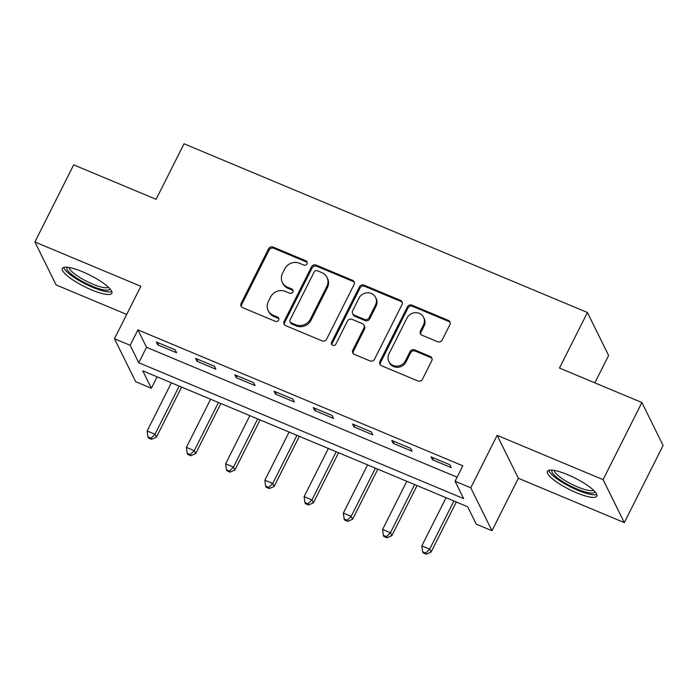 <?xml version="1.0" encoding="UTF-8"?>
<svg xmlns="http://www.w3.org/2000/svg" width="698" height="698" viewBox="0 0 698 698"><rect width="100%" height="100%" fill="white"/><g stroke="black" fill="none" stroke-linecap="round" stroke-linejoin="round"><path stroke-width="1.05" d="M306.989 263.818A2.434 2.269 -26.3 0 0 305.899 260.799L273.162 247.101A3.481 3.246 -26.3 0 0 268.556 248.846L241.133 303.36A3.481 3.246 -26.3 0 0 242.695 307.67L275.431 321.368A2.434 2.269 -26.3 0 0 278.685 318.166A2.434 2.269 -26.3 0 0 277.568 317.128L273.328 315.356A11.142 10.374 -26.3 0 1 268.207 310.601A11.142 10.374 -26.3 0 1 268.346 301.536L270.632 296.999A11.142 10.374 -26.3 0 1 285.36 291.432L289.6 293.204A2.434 2.269 -26.3 0 0 292.855 290.002A2.434 2.269 -26.3 0 0 291.729 288.963L287.497 287.192A11.142 10.374 -26.3 0 1 282.376 282.437A11.142 10.374 -26.3 0 1 282.507 273.372L284.793 268.835A11.142 10.374 -26.3 0 1 299.529 263.268L303.761 265.039A2.434 2.269 -26.3 0 0 306.989 263.818M307.216 262.465A2.434 2.269 -26.3 0 0 306.474 261.959L273.729 248.261A3.481 3.246 -26.3 0 0 269.131 250.006L241.709 304.52A3.481 3.246 -26.3 0 0 241.447 306.736M278.886 318.794A2.434 2.269 -26.3 0 0 278.144 318.288L273.904 316.517L273.328 315.356M293.047 290.63A2.434 2.269 -26.3 0 0 292.305 290.124L288.065 288.353L287.497 287.192M567.631 474.675A27.676 6.352 -153.3 0 0 547.38 471.298A27.676 6.352 -153.3 0 0 576.574 492.788A27.676 6.352 -153.3 0 0 596.834 496.165A27.676 6.352 -153.3 0 0 567.631 474.675M82.626 271.801A27.676 6.352 -153.3 0 0 62.375 268.416A27.676 6.352 -153.3 0 0 91.578 289.906A27.676 6.352 -153.3 0 0 111.828 293.291A27.676 6.352 -153.3 0 0 82.626 271.801M437.594 341.732A3.481 3.246 -26.3 0 0 442.2 339.987L449.887 324.692A3.481 3.246 -26.3 0 0 448.334 320.382L411.968 305.166A3.481 3.246 -26.3 0 0 407.37 306.911L379.948 361.424A3.481 3.246 -26.3 0 0 381.509 365.735L417.866 380.951A3.481 3.246 -26.3 0 0 422.473 379.206L431.765 360.735A3.481 3.246 -26.3 0 0 430.204 356.416L414.647 349.907A3.481 3.246 -26.3 0 0 410.04 351.644L405.433 360.805A9.318 8.673 -26.3 0 1 397.057 366.153A9.318 8.673 -26.3 0 1 388.838 361.485A9.318 8.673 -26.3 0 1 388.952 353.912L406.995 318.026A9.318 8.673 -26.3 0 1 415.371 312.678A9.318 8.673 -26.3 0 1 423.59 317.346A9.318 8.673 -26.3 0 1 423.485 324.919L420.475 330.904A3.481 3.246 -26.3 0 0 422.028 335.223L437.594 341.732M455.07 481.219L470.766 487.789L491.977 530.742L476.28 524.172L467.686 506.757L142.776 370.856L151.379 388.263L135.682 381.701L114.463 338.748L130.16 345.318L138.762 362.724L463.673 498.634L455.07 481.219L462.826 465.793L137.925 329.884L130.16 345.318M114.463 338.748L140.848 286.293L34.9 241.979L73.691 164.85L156.099 199.314L184.028 143.779L587.411 312.512L559.482 368.055L641.89 402.519L603.089 479.657L497.142 435.334L470.766 487.789M354.061 284.61A3.481 3.246 -26.3 0 0 352.499 280.291L316.142 265.083A3.481 3.246 -26.3 0 0 311.535 266.819L284.121 321.333A3.481 3.246 -26.3 0 0 285.683 325.652L322.04 340.86A3.481 3.246 -26.3 0 0 326.647 339.123L354.061 284.61M364.059 285.124L400.416 300.332A3.481 3.246 -26.3 0 1 401.978 304.651L374.556 359.165A3.481 3.246 -26.3 0 1 369.957 360.901L354.392 354.392A3.481 3.246 -26.3 0 1 352.839 350.082L363.955 327.973A3.481 3.246 -26.3 0 0 362.393 323.654L352.071 319.335A3.481 3.246 -26.3 0 0 347.464 321.071L335.895 344.088A2.434 2.269 -26.3 0 1 331.55 344.271A2.434 2.269 -26.3 0 1 331.576 342.29L359.453 286.869A3.481 3.246 -26.3 0 1 364.059 285.124L364.626 286.285L400.992 301.492L400.416 300.332M641.89 402.519L663.1 445.472L624.309 522.61L603.089 479.657M34.9 241.979L56.11 284.932L126.687 314.449M137.925 329.884L146.519 347.299L457.085 477.205M157.774 344.873L176.611 352.752L175.181 349.846L156.343 341.968L157.774 344.873L158.734 342.962M197.011 361.285L215.848 369.163L214.417 366.258L195.58 358.379L197.011 361.285L197.97 359.383M236.256 377.697L255.093 385.575L253.653 382.67L234.825 374.791L236.256 377.697L237.215 375.794M275.492 394.108L294.329 401.987L292.898 399.09L274.061 391.212L275.492 394.108L276.452 392.206M314.737 410.529L333.565 418.407L332.135 415.502L313.297 407.623L314.737 410.529L315.688 408.627M353.973 426.94L372.811 434.819L371.38 431.914L352.542 424.035L353.973 426.94L354.933 425.038M393.21 443.352L412.047 451.231L410.616 448.325L391.779 440.447L393.21 443.352L394.169 441.45M432.455 459.764L451.292 467.643L449.852 464.746L431.024 456.867L432.455 459.764L433.406 457.862M594.853 382.853L608.63 355.465L587.411 312.512M497.142 435.334L518.361 478.287L624.309 522.61M518.361 478.287L491.977 530.742M157.12 376.85L151.379 388.263M146.519 347.299L138.762 362.724M282.376 282.437L282.952 283.597A11.142 10.374 -26.3 0 0 288.065 288.353M268.207 310.601L268.782 311.762A11.142 10.374 -26.3 0 0 273.904 316.517M354.322 282.393A3.481 3.246 -26.3 0 0 353.075 281.451L316.718 266.243A3.481 3.246 -26.3 0 0 312.111 267.988L284.697 322.493A3.481 3.246 -26.3 0 0 284.426 324.718M317.398 270.745A2.434 2.269 -26.3 0 0 314.179 271.958L290.115 319.806A2.434 2.269 -26.3 0 0 291.206 322.834L295.673 324.701A11.142 10.374 -26.3 0 0 310.401 319.134L326.856 286.424A11.142 10.374 -26.3 0 0 326.987 277.368A11.142 10.374 -26.3 0 0 321.865 272.613L317.398 270.745M290.08 321.787L290.656 322.956A2.434 2.269 -26.3 0 0 291.773 323.994L291.206 322.834M326.987 277.368L327.563 278.528A11.142 10.374 -26.3 0 1 327.423 287.585L310.976 320.295A11.142 10.374 -26.3 0 1 296.24 325.861L291.773 323.994M402.24 302.435A3.481 3.246 -26.3 0 0 400.992 301.492M363.998 325.137L364.565 326.298A3.481 3.246 -26.3 0 1 364.531 329.133L353.406 351.242A3.481 3.246 -26.3 0 0 353.144 353.458M364.626 286.285A3.481 3.246 -26.3 0 0 360.028 288.03L332.152 343.451A2.434 2.269 -26.3 0 0 331.925 344.803M375.489 305.026A9.318 8.673 -26.3 0 0 375.603 297.453A9.318 8.673 -26.3 0 0 367.375 292.785A9.318 8.673 -26.3 0 0 359.008 298.133L352.647 310.776A3.481 3.246 -26.3 0 0 354.209 315.095L364.531 319.414A3.481 3.246 -26.3 0 0 369.129 317.677L375.489 305.026L376.065 306.195A9.318 8.673 -26.3 0 0 376.178 298.613L375.603 297.453M352.603 313.611L353.179 314.772A3.481 3.246 -26.3 0 0 354.776 316.255L354.209 315.095M376.065 306.195L369.704 318.838A3.481 3.246 -26.3 0 1 365.098 320.574L354.776 316.255M423.59 317.346L424.166 318.506A9.318 8.673 -26.3 0 1 424.052 326.079L421.051 332.065A3.481 3.246 -26.3 0 0 420.781 334.281M388.838 361.485L389.414 362.646A9.318 8.673 -26.3 0 0 397.633 367.314A9.318 8.673 -26.3 0 0 406.009 361.965L405.433 360.805M432.027 358.51A3.481 3.246 -26.3 0 0 430.779 357.577L415.214 351.068A3.481 3.246 -26.3 0 0 410.616 352.804L406.009 361.965M450.158 322.476A3.481 3.246 -26.3 0 0 448.901 321.542L412.544 306.326A3.481 3.246 -26.3 0 0 407.937 308.071L380.523 362.585A3.481 3.246 -26.3 0 0 380.262 364.801M171.376 382.818L147.147 430.98L155 434.261L156.431 437.166L181.611 387.102M151.056 438.161L147.915 436.852L148.491 438.012L151.632 439.321L151.056 438.161L155 434.261L179.22 386.099M147.915 436.852L147.147 430.98M156.431 437.166L151.632 439.321M210.613 399.23L186.392 447.392L194.236 450.681L195.676 453.578L220.856 403.514M190.301 454.573L187.16 453.264L187.727 454.424L190.868 455.733L190.301 454.573L194.236 450.681L218.465 402.51M187.16 453.264L186.392 447.392M195.676 453.578L190.868 455.733M249.858 415.642L225.629 463.812L233.481 467.093L234.912 469.998L260.092 419.926M229.537 470.993L226.396 469.675L226.972 470.836L230.113 472.153L229.537 470.993L233.481 467.093L257.702 418.922M226.396 469.675L225.629 463.812M234.912 469.998L230.113 472.153M289.094 432.053L264.874 480.224L272.717 483.505L274.148 486.41L299.337 436.337M268.774 487.405L265.641 486.087L266.208 487.248L269.349 488.565L268.774 487.405L272.717 483.505L296.947 435.343M265.641 486.087L264.874 480.224M274.148 486.41L269.349 488.565M328.339 448.474L304.11 496.636L311.962 499.925L313.393 502.822L338.574 452.758M308.019 503.816L304.878 502.508L305.454 503.668L308.586 504.977L308.019 503.816L311.962 499.925L336.183 451.754M304.878 502.508L304.11 496.636M313.393 502.822L308.586 504.977M109.874 288.702A23.95 5.497 26.7 0 1 108.626 289.984A23.95 5.497 26.7 0 1 82.591 281.573A23.95 5.497 26.7 0 1 67.226 267.255M69.172 267.526A22.179 5.095 -153.3 0 0 85.81 280.875A22.179 5.095 -153.3 0 0 107.902 287.576A22.179 5.095 -153.3 0 0 108.495 287.297M63.71 267.439A27.501 6.317 -153.3 0 0 85.226 283.885A27.501 6.317 -153.3 0 0 111.636 291.694A27.501 6.317 -153.3 0 0 111.82 291.633M594.87 491.584A23.95 5.497 26.7 0 1 577.22 489.097A23.95 5.497 26.7 0 1 552.223 470.129M554.177 470.4A22.179 5.095 -153.3 0 0 577.708 486.977A22.179 5.095 -153.3 0 0 593.492 490.171M548.715 470.321A27.501 6.317 -153.3 0 0 577.787 490.258A27.501 6.317 -153.3 0 0 596.816 494.507M367.576 464.885L343.346 513.056L351.199 516.337L352.63 519.233L377.81 469.169M347.255 520.228L344.114 518.919L344.69 520.08L347.831 521.389L347.255 520.228L351.199 516.337L375.419 468.166M344.114 518.919L343.346 513.056M352.63 519.233L347.831 521.389M406.812 481.297L382.591 529.468L390.435 532.749L391.875 535.654L417.055 485.581M386.5 536.649L383.359 535.331L383.926 536.492L387.067 537.809L386.5 536.649L390.435 532.749L414.664 484.587M383.359 535.331L382.591 529.468M391.875 535.654L387.067 537.809M446.057 497.718L421.828 545.88L429.68 549.16L431.111 552.066L456.291 501.993M425.736 553.06L422.595 551.743L423.171 552.903L426.312 554.221L425.736 553.06L429.68 549.16L453.901 500.998M422.595 551.743L421.828 545.88M431.111 552.066L426.312 554.221M306.474 261.959L305.899 260.799M278.144 318.288L277.568 317.128M292.305 290.124L291.729 288.963M241.709 304.52L241.133 303.36M269.131 250.006L268.556 248.846M273.729 248.261L273.162 247.101M284.697 322.493L284.121 321.333M312.111 267.988L311.535 266.819M316.718 266.243L316.142 265.083M353.075 281.451L352.499 280.291M296.24 325.861L295.673 324.701M310.976 320.295L310.401 319.134M327.423 287.585L326.856 286.424M353.406 351.242L352.839 350.082M364.531 329.133L363.955 327.973M332.152 343.451L331.576 342.29M360.028 288.03L359.453 286.869M365.098 320.574L364.531 319.414M369.704 318.838L369.129 317.677M421.051 332.065L420.475 330.904M424.052 326.079L423.485 324.919M410.616 352.804L410.04 351.644M415.214 351.068L414.647 349.907M430.779 357.577L430.204 356.416M380.523 362.585L379.948 361.424M407.937 308.071L407.37 306.911M412.544 306.326L411.968 305.166M448.901 321.542L448.334 320.382"/></g></svg>

